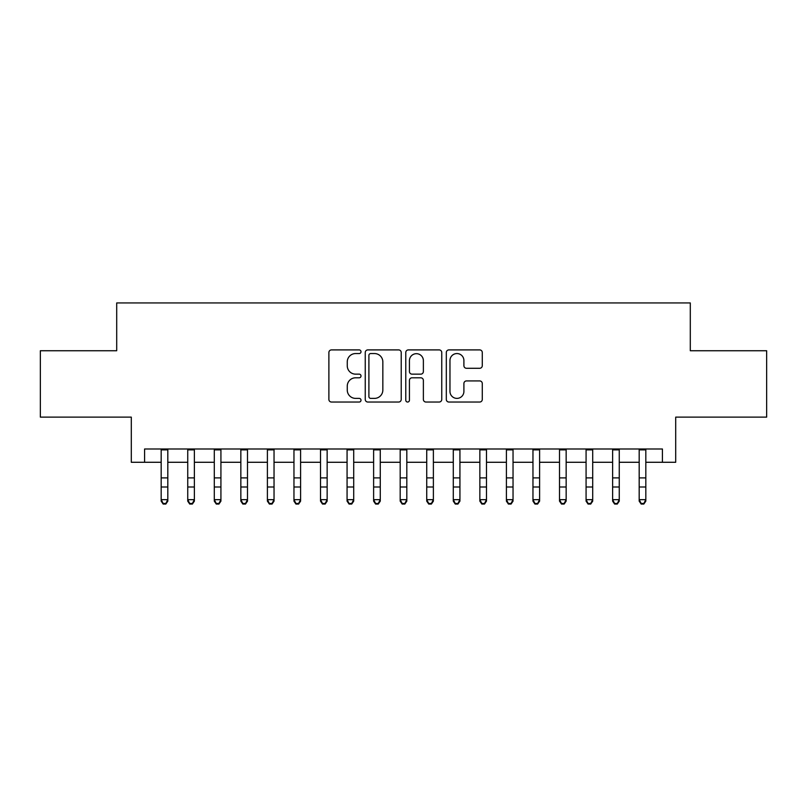 <?xml version="1.0" encoding="UTF-8"?>
<svg xmlns="http://www.w3.org/2000/svg" width="807" height="807" viewBox="0 0 807 807"><rect width="100%" height="100%" fill="white"/><g stroke="black" fill="none" stroke-linecap="round" stroke-linejoin="round"><path stroke-width="1.21" d="M361.011 351.731A1.826 1.826 0 0 0 359.186 349.905L331.495 349.905A2.603 2.603 0 0 0 328.883 352.508L328.883 399.435A2.603 2.603 0 0 0 331.495 402.037L359.186 402.037A1.826 1.826 0 0 0 361.011 400.211A1.826 1.826 0 0 0 359.186 398.386L355.605 398.386A8.342 8.342 0 0 1 347.262 390.043L347.262 386.139A8.342 8.342 0 0 1 355.605 377.797L359.186 377.797A1.826 1.826 0 0 0 361.011 375.971A1.826 1.826 0 0 0 359.186 374.145L355.605 374.145A8.342 8.342 0 0 1 347.262 365.803L347.262 361.899A8.342 8.342 0 0 1 355.605 353.557L359.186 353.557A1.826 1.826 0 0 0 361.011 351.731M479.681 368.285A2.603 2.603 0 0 0 482.283 365.672L482.283 352.508A2.603 2.603 0 0 0 479.681 349.905L448.924 349.905A2.603 2.603 0 0 0 446.311 352.508L446.311 399.435A2.603 2.603 0 0 0 448.924 402.037L479.681 402.037A2.603 2.603 0 0 0 482.283 399.435L482.283 383.527A2.603 2.603 0 0 0 479.681 380.924L466.517 380.924A2.603 2.603 0 0 0 463.904 383.527L463.904 391.415A6.97 6.97 0 0 1 456.933 398.386A6.97 6.97 0 0 1 449.963 391.415L449.963 360.527A6.97 6.97 0 0 1 456.933 353.557A6.97 6.97 0 0 1 463.904 360.527L463.904 365.672A2.603 2.603 0 0 0 466.517 368.285L479.681 368.285M144.584 462.28L144.584 448.995L662.416 448.995L662.416 462.28L675.701 462.28L675.701 417.128L766.65 417.128L766.65 350.742L690.298 350.742L690.298 302.938L116.702 302.938L116.702 350.742L40.35 350.742L40.35 417.128L131.299 417.128L131.299 462.28L161.178 462.28M401.22 352.508A2.603 2.603 0 0 0 398.608 349.905L367.851 349.905A2.603 2.603 0 0 0 365.248 352.508L365.248 399.435A2.603 2.603 0 0 0 367.851 402.037L398.608 402.037A2.603 2.603 0 0 0 401.22 399.435L401.22 352.508M408.392 349.905L439.149 349.905A2.603 2.603 0 0 1 441.752 352.508L441.752 399.435A2.603 2.603 0 0 1 439.149 402.037L425.985 402.037A2.603 2.603 0 0 1 423.372 399.435L423.372 380.4A2.603 2.603 0 0 0 420.77 377.797L412.034 377.797A2.603 2.603 0 0 0 409.431 380.4L409.431 400.211A1.826 1.826 0 0 1 407.606 402.037A1.826 1.826 0 0 1 405.78 400.211L405.78 352.508A2.603 2.603 0 0 1 408.392 349.905M167.816 462.28L187.738 462.28M194.376 462.28L214.289 462.28M220.926 462.28L240.849 462.28M247.487 462.28L267.399 462.28M274.037 462.28L293.96 462.28M300.597 462.28L320.51 462.28M327.148 462.28L347.071 462.28M353.708 462.28L373.621 462.28M380.268 462.28L400.181 462.28M406.819 462.28L426.732 462.28M433.379 462.28L453.292 462.28M459.929 462.28L479.852 462.28M486.49 462.28L506.403 462.28M513.04 462.28L532.963 462.28M539.601 462.28L559.513 462.28M566.151 462.28L586.074 462.28M592.711 462.28L612.624 462.28M619.262 462.28L639.184 462.28M645.822 462.28L662.416 462.28M370.726 353.557A1.826 1.826 0 0 0 368.9 355.383L368.9 396.56A1.826 1.826 0 0 0 370.726 398.386L374.498 398.386A8.342 8.342 0 0 0 382.841 390.043L382.841 361.899A8.342 8.342 0 0 0 374.498 353.557L370.726 353.557M423.372 360.658A6.97 6.97 0 0 0 416.402 353.688A6.97 6.97 0 0 0 409.431 360.658L409.431 371.543A2.603 2.603 0 0 0 412.034 374.145L420.77 374.145A2.603 2.603 0 0 0 423.372 371.543L423.372 360.658M167.816 448.995L167.816 501.137L165.828 504.062L165.828 503.467L163.175 503.467L163.175 504.062L165.828 504.062M161.178 448.995L161.178 499.664L167.816 499.664L165.828 503.467M163.175 504.062L161.178 501.137L161.178 499.664L163.175 503.467M194.376 448.995L194.376 501.137L192.379 504.062L192.379 503.467L189.726 503.467L189.726 504.062L192.379 504.062M187.738 448.995L187.738 499.664L194.376 499.664L192.379 503.467M189.726 504.062L187.738 501.137L187.738 499.664L189.726 503.467M220.926 448.995L220.926 501.137L218.939 504.062L218.939 503.467L216.286 503.467L216.286 504.062L218.939 504.062M214.289 448.995L214.289 499.664L220.926 499.664L218.939 503.467M216.286 504.062L214.289 501.137L214.289 499.664L216.286 503.467M247.487 448.995L247.487 501.137L245.489 504.062L245.489 503.467L242.836 503.467L242.836 504.062L245.489 504.062M240.849 448.995L240.849 499.664L247.487 499.664L245.489 503.467M242.836 504.062L240.849 501.137L240.849 499.664L242.836 503.467M274.037 448.995L274.037 501.137L272.05 504.062L272.05 503.467L269.397 503.467L269.397 504.062L272.05 504.062M267.399 448.995L267.399 499.664L274.037 499.664L272.05 503.467M269.397 504.062L267.399 501.137L267.399 499.664L269.397 503.467M300.597 448.995L300.597 501.137L298.6 504.062L298.6 503.467L295.947 503.467L295.947 504.062L298.6 504.062M293.96 448.995L293.96 499.664L300.597 499.664L298.6 503.467M295.947 504.062L293.96 501.137L293.96 499.664L295.947 503.467M327.148 448.995L327.148 501.137L325.16 504.062L325.16 503.467L322.507 503.467L322.507 504.062L325.16 504.062M320.51 448.995L320.51 499.664L327.148 499.664L325.16 503.467M322.507 504.062L320.51 501.137L320.51 499.664L322.507 503.467M353.708 448.995L353.708 501.137L351.721 504.062L351.721 503.467L349.058 503.467L349.058 504.062L351.721 504.062M347.071 448.995L347.071 499.664L353.708 499.664L351.721 503.467M349.058 504.062L347.071 501.137L347.071 499.664L349.058 503.467M380.268 448.995L380.268 501.137L378.271 504.062L378.271 503.467L375.618 503.467L375.618 504.062L378.271 504.062M373.621 448.995L373.621 499.664L380.268 499.664L378.271 503.467M375.618 504.062L373.621 501.137L373.621 499.664L375.618 503.467M406.819 448.995L406.819 501.137L404.832 504.062L404.832 503.467L402.168 503.467L402.168 504.062L404.832 504.062M400.181 448.995L400.181 499.664L406.819 499.664L404.832 503.467M402.168 504.062L400.181 501.137L400.181 499.664L402.168 503.467M433.379 448.995L433.379 501.137L431.382 504.062L431.382 503.467L428.729 503.467L428.729 504.062L431.382 504.062M426.732 448.995L426.732 499.664L433.379 499.664L431.382 503.467M428.729 504.062L426.732 501.137L426.732 499.664L428.729 503.467M459.929 448.995L459.929 501.137L457.942 504.062L457.942 503.467L455.279 503.467L455.279 504.062L457.942 504.062M453.292 448.995L453.292 499.664L459.929 499.664L457.942 503.467M455.279 504.062L453.292 501.137L453.292 499.664L455.279 503.467M486.49 448.995L486.49 501.137L484.493 504.062L484.493 503.467L481.84 503.467L481.84 504.062L484.493 504.062M479.852 448.995L479.852 499.664L486.49 499.664L484.493 503.467M481.84 504.062L479.852 501.137L479.852 499.664L481.84 503.467M513.04 448.995L513.04 501.137L511.053 504.062L511.053 503.467L508.4 503.467L508.4 504.062L511.053 504.062M506.403 448.995L506.403 499.664L513.04 499.664L511.053 503.467M508.4 504.062L506.403 501.137L506.403 499.664L508.4 503.467M539.601 448.995L539.601 501.137L537.603 504.062L537.603 503.467L534.95 503.467L534.95 504.062L537.603 504.062M532.963 448.995L532.963 499.664L539.601 499.664L537.603 503.467M534.95 504.062L532.963 501.137L532.963 499.664L534.95 503.467M566.151 448.995L566.151 501.137L564.164 504.062L564.164 503.467L561.511 503.467L561.511 504.062L564.164 504.062M559.513 448.995L559.513 499.664L566.151 499.664L564.164 503.467M561.511 504.062L559.513 501.137L559.513 499.664L561.511 503.467M592.711 448.995L592.711 501.137L590.714 504.062L590.714 503.467L588.061 503.467L588.061 504.062L590.714 504.062M586.074 448.995L586.074 499.664L592.711 499.664L590.714 503.467M588.061 504.062L586.074 501.137L586.074 499.664L588.061 503.467M619.262 448.995L619.262 501.137L617.274 504.062L617.274 503.467L614.621 503.467L614.621 504.062L617.274 504.062M612.624 448.995L612.624 499.664L619.262 499.664L617.274 503.467M614.621 504.062L612.624 501.137L612.624 499.664L614.621 503.467M645.822 448.995L645.822 501.137L643.825 504.062L643.825 503.467L641.172 503.467L641.172 504.062L643.825 504.062M639.184 448.995L639.184 499.664L645.822 499.664L643.825 503.467M641.172 504.062L639.184 501.137L639.184 499.664L641.172 503.467M167.816 477.895L161.178 477.895M167.816 487.004L161.178 487.004M167.816 449.862L161.178 449.862M194.376 477.895L187.738 477.895M194.376 487.004L187.738 487.004M194.376 449.862L187.738 449.862M220.926 477.895L214.289 477.895M220.926 487.004L214.289 487.004M220.926 449.862L214.289 449.862M247.487 477.895L240.849 477.895M247.487 487.004L240.849 487.004M247.487 449.862L240.849 449.862M274.037 477.895L267.399 477.895M274.037 487.004L267.399 487.004M274.037 449.862L267.399 449.862M300.597 477.895L293.96 477.895M300.597 487.004L293.96 487.004M300.597 449.862L293.96 449.862M327.148 477.895L320.51 477.895M327.148 487.004L320.51 487.004M327.148 449.862L320.51 449.862M353.708 477.895L347.071 477.895M353.708 487.004L347.071 487.004M353.708 449.862L347.071 449.862M380.268 477.895L373.621 477.895M380.268 487.004L373.621 487.004M380.268 449.862L373.621 449.862M406.819 477.895L400.181 477.895M406.819 487.004L400.181 487.004M406.819 449.862L400.181 449.862M433.379 477.895L426.732 477.895M433.379 487.004L426.732 487.004M433.379 449.862L426.732 449.862M459.929 477.895L453.292 477.895M459.929 487.004L453.292 487.004M459.929 449.862L453.292 449.862M486.49 477.895L479.852 477.895M486.49 487.004L479.852 487.004M486.49 449.862L479.852 449.862M513.04 477.895L506.403 477.895M513.04 487.004L506.403 487.004M513.04 449.862L506.403 449.862M539.601 477.895L532.963 477.895M539.601 487.004L532.963 487.004M539.601 449.862L532.963 449.862M566.151 477.895L559.513 477.895M566.151 487.004L559.513 487.004M566.151 449.862L559.513 449.862M592.711 477.895L586.074 477.895M592.711 487.004L586.074 487.004M592.711 449.862L586.074 449.862M619.262 477.895L612.624 477.895M619.262 487.004L612.624 487.004M619.262 449.862L612.624 449.862M645.822 477.895L639.184 477.895M645.822 487.004L639.184 487.004M645.822 449.862L639.184 449.862"/></g></svg>
